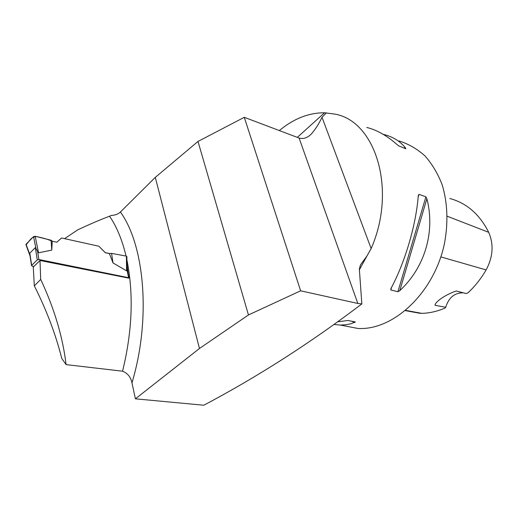 <?xml version="1.0" encoding="UTF-8"?>
<svg xmlns="http://www.w3.org/2000/svg" width="518" height="518" viewBox="0 0 518 518"><rect width="100%" height="100%" fill="white"/><g stroke="black" fill="none" stroke-linecap="round" stroke-linejoin="round"><path stroke-width="0.78" d="M33.884 266.479L32.116 266.135L31.689 265.371L37.277 259.887L38.882 259.505L129.001 277.784L128.755 278.147L39.996 260.496L40.702 279.416L34.311 285.845C46.497 310.01 55.659 334.22 61.784 358.475L66.084 364.614L122.552 371.199C127.668 373.251 130.801 377.136 131.96 382.867L135.418 398.828L199.469 348.485L248.459 314.957L300.628 290.812L357.821 303.457L361.842 303.911L359.35 269.127L360.444 264.918L366.984 255.97L371.141 248.549C397.041 189.808 375.615 121.108 334.887 114.102L324.533 112.775C308.76 112.736 293.693 118.667 279.325 130.568M361.842 303.911C310.476 342.916 257.789 376.683 203.788 405.225L135.418 398.828M199.469 348.485L155.29 177.383L120.409 212.004C118.117 214.148 115.054 215.294 111.221 215.443L109.563 216.22C100.783 219.49 90.21 224.016 77.829 229.791L64.588 238.649M126.981 264.892L128.309 274.423M66.084 364.614C62.795 336.953 54.332 308.553 40.702 279.416M34.311 285.845L33.281 267.068L39.996 260.496M326.392 112.833L322.008 117.275C318.978 123.796 315.378 129.409 311.208 134.136C307.394 137.892 303.393 139.206 299.21 138.086L244.276 117.314L197.993 141.44L155.29 177.383M399.087 140.954C408.495 143.913 417.107 148.886 424.928 155.873C432.109 163.953 437.878 173.653 442.236 184.965C447.649 203.276 448.348 223.012 444.334 244.179C433.689 293.46 393.007 330.685 357.899 328.451L342.191 325.414M338.416 321.73L347.947 320.48L355.141 321.918M355.335 322.021L350.777 323.782L345.635 324.792L340.345 325.058L334.557 324.533M383.184 134.324L383.294 134.356C392.832 136.648 400.297 141.259 405.685 148.187L405.743 148.783L398.86 145.946L397.138 144.658C387.082 135.735 376.975 129.999 366.802 127.454M390.818 289.976L390.967 288.494C405.05 262.315 416.051 225.065 418.285 195.616L418.958 194.308L425.887 196.84L426.884 198.744C435.431 231.811 424.799 267.469 399.786 290.663L397.928 291.718L390.818 289.976L391.627 287.244M449.844 198.517C466.64 203.03 479.597 214.303 488.714 232.329C493.913 244.431 493.045 256.96 486.124 269.917C481.028 278.639 475.025 286.24 468.104 292.728L466.226 293.564L456.19 290.98C445.383 294.748 435.256 301.651 435.016 305.264L445.681 307.278L445.227 307.996C437.38 311.37 429.577 313.157 421.807 313.358L405.743 310.392M414.348 312.276L421.807 313.358M463.539 292.871L463.183 292.825C454.623 292.748 448.782 297.565 445.681 307.278M109.661 253.574L105.271 252.622L101.405 248.821M37.277 259.887L35.334 247.623L38.533 252.81L51.768 250.116L52.247 241.22L56.831 242.21L61.577 237.982L98.86 246.225L105.271 252.622M300.628 290.812L244.276 117.314M248.459 314.957L197.993 141.44M35.334 247.623L29.804 253.153L29.915 255.115M127.007 268.454L126.586 270.849L113.021 262.937L111.584 253.386L126.386 256.125L126.586 270.849M105.193 252.693L109.389 253.6L113.021 262.937M29.811 254.519L26.049 244.25L33.566 236.635L35.936 248.413M33.566 236.635L35.198 236.273L38.533 252.81M35.198 236.273L51.107 240.242L51.768 250.116M26.049 244.25L25.971 244.768C28.866 242.34 31.054 236.156 36.694 236.642C42.612 237.801 47.798 239.322 52.247 241.22L51.107 240.242M127.027 268.466L126.865 256.585L126.386 256.125M109.389 253.6L111.584 253.386M120.409 212.004C144.684 245.461 151.152 319.23 131.96 382.867M122.552 371.199C132.336 331.3 133.793 294.205 126.91 259.919M359.369 269.781L366.984 255.97M297.319 137.374L324.533 112.775M486.124 269.917L440.857 256.902M488.714 232.329L447.261 216.252M351.295 321.147L354.765 322.436M405.685 148.187L403.276 147.766M418.162 197.015L418.958 194.308M397.928 291.718L425.887 196.84M399.786 290.663L426.884 198.744M126.055 256.06C122.19 239.899 116.692 226.619 109.563 216.22M322.008 117.275L371.141 248.549M357.821 303.457L299.1 138.047M31.689 265.371L29.804 253.153M38.882 259.505L37.587 251.359M128.548 277.395L126.975 269.768M311.214 134.136L310.418 134.848M340.345 325.058L357.899 328.451M420.092 313.338L405.439 310.638M456.177 290.98L463.183 292.825M128.976 277.635L127.027 268.233M31.54 265.637L29.766 254.176M25.9 244.574L30.031 255.86"/></g></svg>
